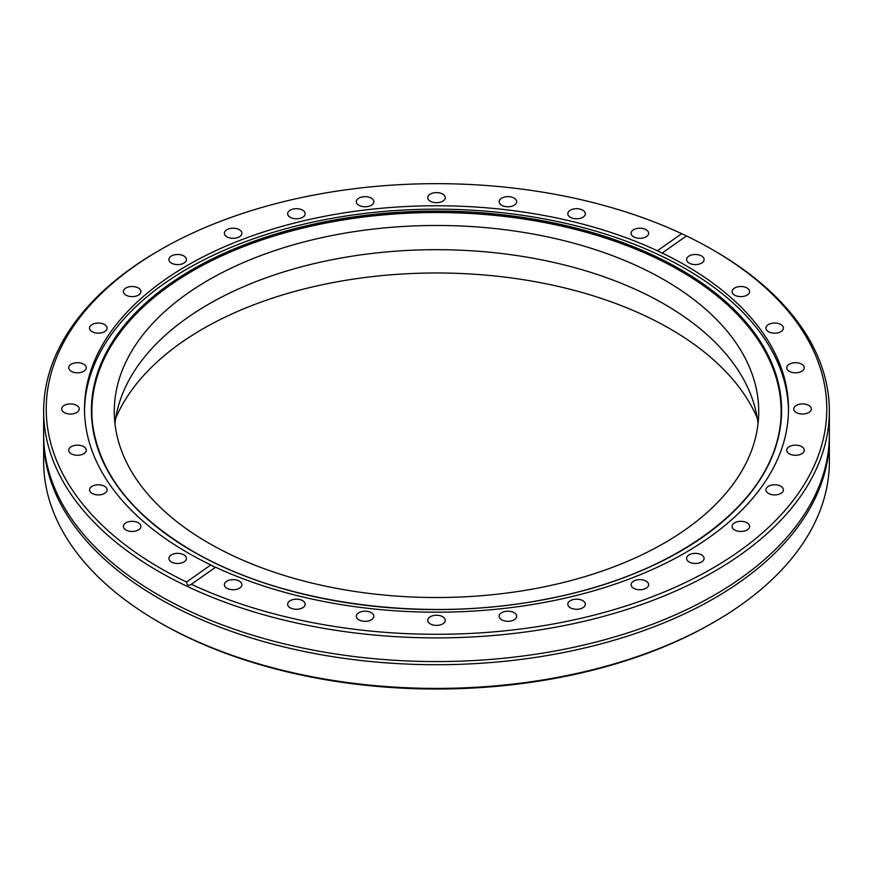 <?xml version="1.0" encoding="UTF-8"?>
<svg xmlns="http://www.w3.org/2000/svg" width="873" height="873" viewBox="0 0 873 873"><rect width="100%" height="100%" fill="white"/><g stroke="black" fill="none" stroke-linecap="round" stroke-linejoin="round"><path stroke-width="1.31" d="M43.65 411.085L43.65 434.765A392.85 226.805 0 0 0 77.664 527.085A392.85 226.805 0 0 0 158.711 595.146A392.85 226.805 0 0 0 795.336 527.085A392.85 226.805 0 0 0 829.35 434.765L829.35 411.085A392.85 226.805 0 0 0 714.289 250.704L712.466 249.656A390.275 225.321 0 0 0 686.473 235.939L662.018 253.159L657.402 250.758A351.994 203.223 0 0 0 284.609 225.649A351.994 203.223 0 0 0 84.506 408.979A351.994 203.223 0 0 0 187.608 552.674A351.994 203.223 0 0 0 210.819 564.929L186.527 582.018A390.275 225.321 0 0 1 160.534 568.301A390.275 225.321 0 0 1 160.534 249.656L158.711 250.704A392.85 226.805 0 0 0 43.65 411.085A392.85 226.805 0 0 0 158.711 571.466A392.85 226.805 0 0 0 586.842 620.627A392.85 226.805 0 0 0 829.35 411.085M646.064 581.123A8.763 5.063 0 0 0 636.504 580.021A8.763 5.063 0 0 0 631.103 584.692A8.763 5.063 0 0 0 633.667 588.271A8.763 5.063 0 0 0 643.215 589.373A8.763 5.063 0 0 0 648.628 584.692A8.763 5.063 0 0 0 646.064 581.123M582.771 600.646A8.763 5.063 0 0 0 573.223 599.555A8.763 5.063 0 0 0 567.81 604.225A8.763 5.063 0 0 0 570.385 607.804A8.763 5.063 0 0 0 579.934 608.896A8.763 5.063 0 0 0 585.346 604.225A8.763 5.063 0 0 0 582.771 600.646M514.11 612.671A8.763 5.063 0 0 0 504.561 611.58A8.763 5.063 0 0 0 499.149 616.251A8.763 5.063 0 0 0 501.713 619.83A8.763 5.063 0 0 0 511.262 620.921A8.763 5.063 0 0 0 516.674 616.251A8.763 5.063 0 0 0 514.11 612.671M442.698 616.731A8.763 5.063 0 0 0 433.15 615.64A8.763 5.063 0 0 0 427.737 620.31A8.763 5.063 0 0 0 430.302 623.889A8.763 5.063 0 0 0 439.85 624.992A8.763 5.063 0 0 0 445.263 620.31A8.763 5.063 0 0 0 442.698 616.731M371.287 612.671A8.763 5.063 0 0 0 361.738 611.58A8.763 5.063 0 0 0 356.326 616.251A8.763 5.063 0 0 0 358.89 619.83A8.763 5.063 0 0 0 368.439 620.921A8.763 5.063 0 0 0 373.851 616.251A8.763 5.063 0 0 0 371.287 612.671M302.615 600.646A8.763 5.063 0 0 0 293.066 599.555A8.763 5.063 0 0 0 287.654 604.225A8.763 5.063 0 0 0 290.229 607.804A8.763 5.063 0 0 0 299.777 608.896A8.763 5.063 0 0 0 305.19 604.225A8.763 5.063 0 0 0 302.615 600.646M239.333 581.123A8.763 5.063 0 0 0 229.785 580.021A8.763 5.063 0 0 0 224.372 584.692A8.763 5.063 0 0 0 226.936 588.271A8.763 5.063 0 0 0 236.496 589.373A8.763 5.063 0 0 0 241.897 584.692A8.763 5.063 0 0 0 239.333 581.123M183.865 554.835A8.763 5.063 0 0 0 174.316 553.744A8.763 5.063 0 0 0 168.904 558.414A8.763 5.063 0 0 0 171.468 561.994A8.763 5.063 0 0 0 181.027 563.085A8.763 5.063 0 0 0 186.429 558.414A8.763 5.063 0 0 0 183.865 554.835M138.349 522.807A8.763 5.063 0 0 0 128.789 521.716A8.763 5.063 0 0 0 123.388 526.386A8.763 5.063 0 0 0 125.952 529.966A8.763 5.063 0 0 0 135.501 531.068A8.763 5.063 0 0 0 140.913 526.386A8.763 5.063 0 0 0 138.349 522.807M104.52 486.272A8.763 5.063 0 0 0 94.971 485.181A8.763 5.063 0 0 0 89.559 489.851A8.763 5.063 0 0 0 92.123 493.431A8.763 5.063 0 0 0 101.672 494.533A8.763 5.063 0 0 0 107.084 489.851A8.763 5.063 0 0 0 104.52 486.272M83.688 446.627A8.763 5.063 0 0 0 74.14 445.536A8.763 5.063 0 0 0 68.727 450.206A8.763 5.063 0 0 0 71.291 453.785A8.763 5.063 0 0 0 80.851 454.888A8.763 5.063 0 0 0 86.252 450.206A8.763 5.063 0 0 0 83.688 446.627M76.66 405.399A8.763 5.063 0 0 0 67.101 404.308A8.763 5.063 0 0 0 61.699 408.979A8.763 5.063 0 0 0 64.264 412.558A8.763 5.063 0 0 0 73.812 413.66A8.763 5.063 0 0 0 79.225 408.979A8.763 5.063 0 0 0 76.66 405.399M83.688 364.172A8.763 5.063 0 0 0 74.14 363.081A8.763 5.063 0 0 0 68.727 367.751A8.763 5.063 0 0 0 71.291 371.331A8.763 5.063 0 0 0 80.851 372.422A8.763 5.063 0 0 0 86.252 367.751A8.763 5.063 0 0 0 83.688 364.172M104.52 324.527A8.763 5.063 0 0 0 94.971 323.436A8.763 5.063 0 0 0 89.559 328.106A8.763 5.063 0 0 0 92.123 331.685A8.763 5.063 0 0 0 101.672 332.777A8.763 5.063 0 0 0 107.084 328.106A8.763 5.063 0 0 0 104.52 324.527M138.349 287.992A8.763 5.063 0 0 0 128.789 286.901A8.763 5.063 0 0 0 123.388 291.571A8.763 5.063 0 0 0 125.952 295.15A8.763 5.063 0 0 0 135.501 296.242A8.763 5.063 0 0 0 140.913 291.571A8.763 5.063 0 0 0 138.349 287.992M183.865 255.964A8.763 5.063 0 0 0 174.316 254.872A8.763 5.063 0 0 0 168.904 259.543A8.763 5.063 0 0 0 171.468 263.122A8.763 5.063 0 0 0 181.027 264.224A8.763 5.063 0 0 0 186.429 259.543A8.763 5.063 0 0 0 183.865 255.964M239.333 229.686A8.763 5.063 0 0 0 229.785 228.584A8.763 5.063 0 0 0 224.372 233.266A8.763 5.063 0 0 0 226.936 236.845A8.763 5.063 0 0 0 236.496 237.936A8.763 5.063 0 0 0 241.897 233.266A8.763 5.063 0 0 0 239.333 229.686M302.615 210.153A8.763 5.063 0 0 0 293.066 209.062A8.763 5.063 0 0 0 287.654 213.732A8.763 5.063 0 0 0 290.229 217.312A8.763 5.063 0 0 0 299.777 218.414A8.763 5.063 0 0 0 305.19 213.732A8.763 5.063 0 0 0 302.615 210.153M371.287 198.127A8.763 5.063 0 0 0 361.738 197.036A8.763 5.063 0 0 0 356.326 201.707A8.763 5.063 0 0 0 358.89 205.286A8.763 5.063 0 0 0 368.439 206.388A8.763 5.063 0 0 0 373.851 201.707A8.763 5.063 0 0 0 371.287 198.127M442.698 194.068A8.763 5.063 0 0 0 433.15 192.977A8.763 5.063 0 0 0 427.737 197.647A8.763 5.063 0 0 0 430.302 201.227A8.763 5.063 0 0 0 439.85 202.318A8.763 5.063 0 0 0 445.263 197.647A8.763 5.063 0 0 0 442.698 194.068M514.11 198.127A8.763 5.063 0 0 0 504.561 197.036A8.763 5.063 0 0 0 499.149 201.707A8.763 5.063 0 0 0 501.713 205.286A8.763 5.063 0 0 0 511.262 206.388A8.763 5.063 0 0 0 516.674 201.707A8.763 5.063 0 0 0 514.11 198.127M582.771 210.153A8.763 5.063 0 0 0 573.223 209.062A8.763 5.063 0 0 0 567.81 213.732A8.763 5.063 0 0 0 570.385 217.312A8.763 5.063 0 0 0 579.934 218.414A8.763 5.063 0 0 0 585.346 213.732A8.763 5.063 0 0 0 582.771 210.153M646.064 229.686A8.763 5.063 0 0 0 636.504 228.584A8.763 5.063 0 0 0 631.103 233.266A8.763 5.063 0 0 0 633.667 236.845A8.763 5.063 0 0 0 643.215 237.936A8.763 5.063 0 0 0 648.628 233.266A8.763 5.063 0 0 0 646.064 229.686M701.532 255.964A8.763 5.063 0 0 0 691.973 254.872A8.763 5.063 0 0 0 686.571 259.543A8.763 5.063 0 0 0 689.135 263.122A8.763 5.063 0 0 0 698.684 264.224A8.763 5.063 0 0 0 704.096 259.543A8.763 5.063 0 0 0 701.532 255.964M747.048 287.992A8.763 5.063 0 0 0 737.499 286.901A8.763 5.063 0 0 0 732.087 291.571A8.763 5.063 0 0 0 734.651 295.15A8.763 5.063 0 0 0 744.211 296.242A8.763 5.063 0 0 0 749.612 291.571A8.763 5.063 0 0 0 747.048 287.992M780.877 324.527A8.763 5.063 0 0 0 771.328 323.436A8.763 5.063 0 0 0 765.916 328.106A8.763 5.063 0 0 0 768.48 331.685A8.763 5.063 0 0 0 778.029 332.777A8.763 5.063 0 0 0 783.441 328.106A8.763 5.063 0 0 0 780.877 324.527M801.709 364.172A8.763 5.063 0 0 0 792.149 363.081A8.763 5.063 0 0 0 786.748 367.751A8.763 5.063 0 0 0 789.312 371.331A8.763 5.063 0 0 0 798.86 372.422A8.763 5.063 0 0 0 804.273 367.751A8.763 5.063 0 0 0 801.709 364.172M808.736 405.399A8.763 5.063 0 0 0 799.188 404.308A8.763 5.063 0 0 0 793.775 408.979A8.763 5.063 0 0 0 796.34 412.558A8.763 5.063 0 0 0 805.899 413.66A8.763 5.063 0 0 0 811.301 408.979A8.763 5.063 0 0 0 808.736 405.399M801.709 446.627A8.763 5.063 0 0 0 792.149 445.536A8.763 5.063 0 0 0 786.748 450.206A8.763 5.063 0 0 0 789.312 453.785A8.763 5.063 0 0 0 798.86 454.888A8.763 5.063 0 0 0 804.273 450.206A8.763 5.063 0 0 0 801.709 446.627M780.877 486.272A8.763 5.063 0 0 0 771.328 485.181A8.763 5.063 0 0 0 765.916 489.851A8.763 5.063 0 0 0 768.48 493.431A8.763 5.063 0 0 0 778.029 494.533A8.763 5.063 0 0 0 783.441 489.851A8.763 5.063 0 0 0 780.877 486.272M747.048 522.807A8.763 5.063 0 0 0 737.499 521.716A8.763 5.063 0 0 0 732.087 526.386A8.763 5.063 0 0 0 734.651 529.966A8.763 5.063 0 0 0 744.211 531.068A8.763 5.063 0 0 0 749.612 526.386A8.763 5.063 0 0 0 747.048 522.807M701.532 554.835A8.763 5.063 0 0 0 691.973 553.744A8.763 5.063 0 0 0 686.571 558.414A8.763 5.063 0 0 0 689.135 561.994A8.763 5.063 0 0 0 698.684 563.085A8.763 5.063 0 0 0 704.096 558.414A8.763 5.063 0 0 0 701.532 554.835M780.527 423.318A344.639 198.979 0 0 0 680.198 270.805A344.639 198.979 0 0 0 295.216 230.014A344.639 198.979 0 0 0 92.473 423.318M788.483 410.681A351.994 203.223 0 0 0 685.392 268.688A351.994 203.223 0 0 0 303.16 224.306A351.994 203.223 0 0 0 84.517 410.681M714.289 250.704L712.466 249.656A390.275 225.321 0 0 1 726.707 559.637A390.275 225.321 0 0 1 191.318 584.288L215.598 567.199A351.994 203.223 0 0 0 588.391 592.309A351.994 203.223 0 0 0 788.494 408.979A351.994 203.223 0 0 0 685.392 265.283A351.994 203.223 0 0 0 662.181 253.028M43.65 437.919L43.65 461.599A392.85 226.805 0 0 0 158.711 621.98L160.534 623.027A390.275 225.321 0 0 0 160.534 623.027A390.275 225.321 0 0 0 712.466 623.027L714.289 621.98A392.85 226.805 0 0 0 829.35 461.599L829.35 437.919A392.85 226.805 180 0 1 586.842 647.46A392.85 226.805 180 0 1 158.711 598.3A392.85 226.805 180 0 1 43.65 437.919A392.85 226.805 180 0 1 43.661 436.336M160.534 623.027L158.711 621.98A392.85 226.805 0 0 0 714.289 621.98M186.527 582.018C186.855 585.281 188.459 586.034 191.318 584.288L190.98 584.539M115.716 418.156A330.343 190.718 180 0 1 347.705 280.004A330.343 190.718 180 0 1 670.082 328.848A330.343 190.718 180 0 1 757.284 418.156M829.339 436.336A392.85 226.805 180 0 1 829.35 437.919M114.963 423.612A322.224 186.036 180 0 1 322.945 261.616A322.224 186.036 180 0 1 664.342 304.164A322.224 186.036 180 0 1 758.037 423.612M208.658 543.05A322.224 186.036 180 0 1 114.276 411.51A322.224 186.036 180 0 1 313.189 239.638A322.224 186.036 180 0 1 664.342 279.96A322.224 186.036 180 0 1 758.724 411.51A322.224 186.036 180 0 1 559.811 583.371A322.224 186.036 180 0 1 208.658 543.05M657.402 250.758L681.682 233.68A390.275 225.321 0 0 0 160.534 249.656M681.682 233.68L686.473 235.939M215.249 567.45L210.819 564.929M192.726 551.256A344.748 199.033 0 0 0 558.513 596.674A344.748 199.033 0 0 0 780.582 422.827A344.748 199.033 0 0 0 680.274 269.779A344.748 199.033 0 0 0 294.779 229.075A344.748 199.033 0 0 0 92.418 422.827A344.748 199.033 0 0 0 192.562 551.158M192.486 551.223A345.086 199.24 0 0 0 680.514 551.223A345.086 199.24 0 0 0 680.514 269.451A345.086 199.24 0 0 0 192.486 269.451A345.086 199.24 0 0 0 192.486 551.223M92.418 422.827C98.758 472.62 132.172 515.397 192.671 551.158C282.525 604.149 425.762 623.486 547.011 598.965C677.23 574.587 773.871 501.626 780.582 422.827"/></g></svg>
